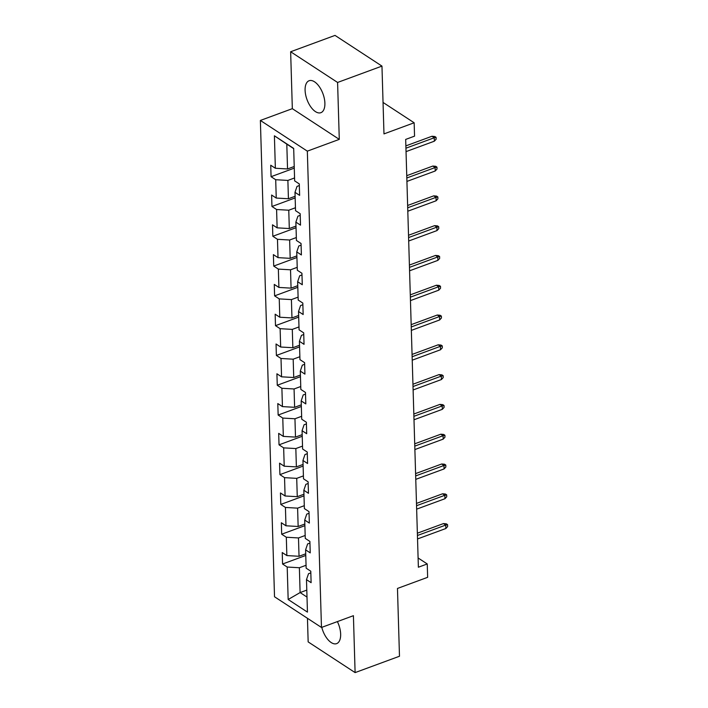 <?xml version="1.0" encoding="UTF-8"?>
<svg xmlns="http://www.w3.org/2000/svg" width="708" height="708" viewBox="0 0 708 708"><rect width="100%" height="100%" fill="white"/><g stroke="black" fill="none" stroke-linecap="round" stroke-linejoin="round"><path stroke-width="1.06" d="M321.777 627.35A17.027 8.496 -110.2 0 0 336.645 643.625A17.027 8.496 -110.2 0 0 340.654 634.12A17.027 8.496 -110.2 0 0 337.389 621.597M324.892 103.182A17.027 8.496 -110.2 0 0 319.255 86.606A17.027 8.496 -110.2 0 0 309.104 80.739A17.027 8.496 -110.2 0 0 305.095 90.235A17.027 8.496 -110.2 0 0 310.732 106.811A17.027 8.496 -110.2 0 0 320.883 112.687A17.027 8.496 -110.2 0 0 324.892 103.182M307.458 618.296L308.157 641.899L355.106 672.6L399.48 656.245L397.471 588.445L427.641 577.321L427.251 563.957L418.101 557.975M260.376 120.448L274.518 596.764L321.467 627.465L307.334 151.149L260.376 120.448L292.333 108.669L339.282 139.37L337.592 82.455L290.643 51.755L292.333 108.669M290.643 51.755L335.017 35.4L381.966 66.101L383.975 133.901L414.153 122.776L383.046 102.439M337.592 82.455L381.966 66.101M310.83 572.861L308.511 573.71L306.484 579.648L311.122 582.675L310.777 571.214L306.148 568.188L305.599 549.851L310.237 552.886L309.892 541.425L305.263 538.399L304.714 520.061L309.352 523.088L309.007 511.627L304.378 508.601L303.838 490.263L308.467 493.299L308.122 481.838L303.493 478.812L302.953 460.474L307.582 463.501L307.245 452.04L302.608 449.014L302.068 430.676L306.697 433.712L306.36 422.251L301.723 419.224L301.183 400.887L305.812 403.914L305.475 392.453L300.838 389.427L300.298 371.089L304.927 374.125L304.59 362.664L299.953 359.637L299.413 341.3L304.042 344.327L303.705 332.866L299.077 329.839L298.528 311.502L303.157 314.538L302.82 303.077L298.192 300.05L297.643 281.713L302.281 284.74L301.935 273.279L297.307 270.252L296.758 251.915L301.396 254.951L301.05 243.49L296.422 240.463L295.873 222.126L300.511 225.153L300.165 213.692L295.537 210.665L294.988 192.328L299.626 195.364L299.28 183.903L294.652 180.876L293.687 148.406L274.403 135.794L286.802 144.131L287.536 168.964L294.227 166.495M306.484 579.648L307.449 612.119L288.165 599.499L287.2 567.037L282.563 564.01L305.767 555.453M274.403 135.794L275.359 168.256L270.73 165.23L271.067 176.69L275.704 179.717L276.244 198.054L271.615 195.027L271.952 206.488L276.589 209.515L277.129 227.843L272.5 224.817L272.837 236.277L277.474 239.304L278.014 257.641L273.385 254.614L273.722 266.075L278.359 269.102L278.899 287.43L274.27 284.404L274.607 295.864L279.244 298.891L279.784 317.228L275.155 314.202L275.492 325.662L280.12 328.689L280.669 347.017L276.04 343.991L276.377 355.451L281.005 358.478L281.554 376.815L276.916 373.789L277.262 385.249L281.89 388.276L282.439 406.604L277.801 403.578L278.147 415.038L282.775 418.065L283.324 436.402L278.686 433.376L279.032 444.836L283.66 447.863L284.209 466.2L279.571 463.165L279.917 474.625L284.545 477.652L285.085 495.989L280.457 492.963L280.802 504.423L285.43 507.45L285.97 525.787L281.341 522.752L281.678 534.213L286.315 537.239L286.855 555.576L282.226 552.55L282.563 564.01M414.153 122.776L414.552 136.148L405.675 139.423L418.375 567.223L427.251 563.957M305.599 549.851L307.626 543.921L309.945 543.063M305.723 553.815L299.033 556.276L298.493 537.947L305.175 535.478M286.855 555.576L299.033 556.276M286.315 537.239L298.493 537.947M304.714 520.061L306.741 514.123L309.06 513.273M304.838 524.017L298.148 526.486L297.608 508.149L304.29 505.689M285.97 525.787L298.148 526.486M285.43 507.45L297.608 508.149M303.838 490.263L305.856 484.334L308.175 483.475M303.953 494.228L297.263 496.689L296.723 478.36L303.405 475.891M285.085 495.989L297.263 496.689M284.545 477.652L296.723 478.36M302.953 460.474L304.971 454.536L307.29 453.686M303.068 464.43L296.378 466.899L295.838 448.562L302.52 446.102M284.209 466.2L296.378 466.899M283.66 447.863L295.838 448.562M302.068 430.676L304.086 424.747L306.405 423.888M302.183 434.641L295.493 437.101L294.953 418.773L301.635 416.304M283.324 436.402L295.493 437.101M282.775 418.065L294.953 418.773M301.183 400.887L303.201 394.949L305.52 394.099M301.298 404.843L294.616 407.312L294.068 388.975L300.758 386.515M282.439 406.604L294.616 407.312M281.89 388.276L294.068 388.975M300.298 371.089L302.325 365.16L304.635 364.301M300.413 375.054L293.731 377.514L293.183 359.186L299.873 356.717M281.554 376.815L293.731 377.514M281.005 358.478L293.183 359.186M299.413 341.3L301.44 335.362L303.75 334.512M299.528 345.256L292.846 347.725L292.298 329.388L298.988 326.928M280.669 347.017L292.846 347.725M280.12 328.689L292.298 329.388M298.528 311.502L300.555 305.573L302.865 304.714M298.643 315.467L291.962 317.927L291.413 299.599L298.103 297.13M279.784 317.228L291.962 317.927M279.244 298.891L291.413 299.599M297.643 281.713L299.67 275.775L301.989 274.925M297.758 285.669L291.077 288.138L290.528 269.801L297.218 267.341M278.899 287.43L291.077 288.138M278.359 269.102L290.528 269.801M296.758 251.915L298.785 245.986L301.104 245.127M296.873 255.88L290.191 258.34L289.643 240.012L296.333 237.543M278.014 257.641L290.191 258.34M277.474 239.304L289.643 240.012M295.873 222.126L297.9 216.188L300.219 215.338M295.997 226.082L289.306 228.551L288.767 210.214L295.448 207.754M277.129 227.843L289.306 228.551M276.589 209.515L288.767 210.214M294.988 192.328L297.015 186.399L299.334 185.54M295.112 196.293L288.421 198.753L287.882 180.425L294.563 177.956M276.244 198.054L288.421 198.753M275.704 179.717L287.882 180.425M275.359 168.256L287.536 168.964M339.282 139.37L307.334 151.149M355.106 672.6L353.416 615.686L321.467 627.465M293.696 148.645L286.802 144.131M306.794 590.1L300.112 592.569L307.006 597.074M306.06 565.276L299.378 567.736L300.112 592.569L288.165 599.499M287.2 567.037L299.378 567.736M271.067 176.69L294.271 168.141M271.952 206.488L295.156 197.93M272.837 236.277L296.041 227.728M273.722 266.075L296.926 257.517M274.607 295.864L297.811 287.315M275.492 325.662L298.696 317.104M276.377 355.451L299.581 346.902M277.262 385.249L300.466 376.691M278.147 415.038L301.351 406.489M279.032 444.836L302.228 436.278M279.917 474.625L303.113 466.076M280.802 504.423L303.998 495.865M281.678 534.213L304.882 525.663M405.932 148.193L434.243 137.759L431.96 136.263L434.8 136.511L436.066 137.334L434.243 137.759L434.349 141.193L406.038 151.627M431.96 136.263L405.87 145.883M436.066 137.334L436.128 139.246L434.349 141.193M406.817 177.982L435.128 167.548L432.845 166.053L435.685 166.3L436.951 167.132L435.128 167.548L435.234 170.991L406.923 181.425M432.845 166.053L406.755 175.673M436.951 167.132L437.013 169.044L435.234 170.991M407.702 207.78L436.013 197.346L433.73 195.851L436.571 196.098L437.836 196.921L436.013 197.346L436.119 200.78L407.808 211.214M433.73 195.851L407.64 205.47M437.836 196.921L437.889 198.833L436.119 200.78M408.587 237.569L436.898 227.135L434.615 225.64L437.456 225.887L438.721 226.719L436.898 227.135L437.004 230.578L408.693 241.012M434.615 225.64L408.516 235.26M438.721 226.719L438.774 228.631L437.004 230.578M409.472 267.367L437.783 256.933L435.5 255.438L438.341 255.685L439.606 256.508L437.783 256.933L437.889 260.367L409.578 270.801M435.5 255.438L409.401 265.058M439.606 256.508L439.659 258.42L437.889 260.367M410.357 297.156L438.668 286.722L436.385 285.227L439.217 285.474L440.491 286.306L438.668 286.722L438.765 290.165L410.463 300.599M436.385 285.227L410.286 294.847M440.491 286.306L440.544 288.218L438.765 290.165M411.242 326.954L439.553 316.52L437.27 315.025L440.102 315.272L441.376 316.095L439.553 316.52L439.65 319.954L411.339 330.388M437.27 315.025L411.171 324.645M441.376 316.095L441.429 318.007L439.65 319.954M412.127 356.744L440.438 346.309L438.155 344.814L440.987 345.061L442.261 345.893L440.438 346.309L440.535 349.752L412.224 360.186M438.155 344.814L412.056 354.434M442.261 345.893L442.314 347.805L440.535 349.752M413.012 386.541L441.323 376.107L439.04 374.612L441.872 374.859L443.146 375.683L441.323 376.107L441.42 379.541L413.109 389.975M439.04 374.612L412.941 384.232M443.146 375.683L443.199 377.594L441.42 379.541M413.897 416.331L442.208 405.896L439.916 404.401L442.757 404.649L444.022 405.48L442.208 405.896L442.305 409.339L413.994 419.773M439.916 404.401L413.826 414.021M444.022 405.48L444.084 407.392L442.305 409.339M414.782 446.129L443.084 435.694L440.801 434.199L443.642 434.446L444.907 435.27L443.084 435.694L443.19 439.128L414.879 449.562M440.801 434.199L414.711 443.819M444.907 435.27L444.969 437.181L443.19 439.128M415.667 475.918L443.969 465.483L441.686 463.988L444.527 464.236L445.792 465.067L443.969 465.483L444.075 468.926L415.764 479.36M441.686 463.988L415.596 473.608M445.792 465.067L445.854 466.979L444.075 468.926M416.543 505.716L444.854 495.281L442.571 493.786L445.412 494.034L446.677 494.857L444.854 495.281L444.96 498.715L416.649 509.149M442.571 493.786L416.481 503.406M446.677 494.857L446.739 496.768L444.96 498.715M417.428 535.505L445.739 525.07L443.456 523.575L446.297 523.823L447.562 524.655L445.739 525.07L445.845 528.513L417.534 538.947M443.456 523.575L417.366 533.195M447.562 524.655L447.624 526.566L445.845 528.513"/></g></svg>
